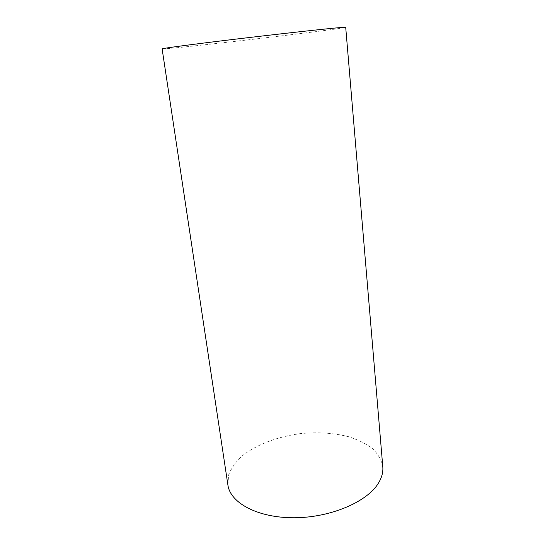 <?xml version="1.0" encoding="UTF-8"?>
<svg xmlns="http://www.w3.org/2000/svg" width="545" height="545" viewBox="0 0 545 545"><rect width="100%" height="100%" fill="white"/><g stroke="black" fill="none" stroke-linecap="round" stroke-linejoin="round"><path stroke-width="0.41" stroke-dasharray="2.73 2.04" d="M227.905 485.023L228.634 474.92C231.237 468.203 235.767 461.874 242.212 455.927C256.429 444.543 277.766 436.552 300.384 433.622C317.728 431.913 333.908 432.962 348.916 436.783C358.242 439.815 366.151 443.794 372.651 448.719C378.141 454.128 381.52 460.164 382.794 466.833M162.124 48.873C163.044 50.208 345.128 28.817 345.707 27.305"/><path stroke-width="0.82" d="M378.537 482.959C367.528 501.707 330.815 517.648 294.28 517.75C257.71 517.975 230.181 502.858 227.905 485.023L162.124 48.873C161.477 48.471 191.193 44.479 234.779 39.247C278.304 34.022 324.159 28.953 339.038 27.672L345.707 27.305L382.794 466.833C383.251 472.106 381.827 477.481 378.537 482.959"/></g></svg>
